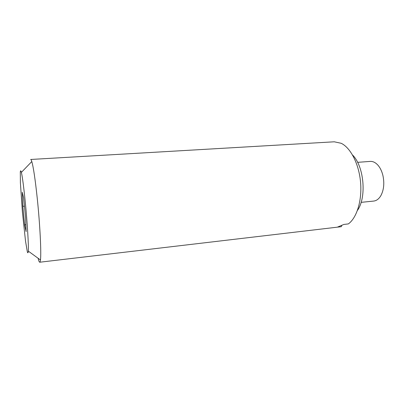 <?xml version="1.0" encoding="UTF-8"?>
<svg xmlns="http://www.w3.org/2000/svg" width="404" height="404" viewBox="0 0 404 404"><rect width="100%" height="100%" fill="white"/><g stroke="black" fill="none" stroke-linecap="round" stroke-linejoin="round"><path stroke-width="0.61" d="M25.846 224.291L24.679 225.275L22.801 206.055L22.24 192.238L23.619 197.708L25.614 217.943L26.114 231.674L24.679 225.275M357.434 210.423C366.827 197.48 364.07 166.145 352.566 155.035M39.728 262.221L337.3 227.174L343.88 224.437L348.364 223.912C356.833 217.781 362.196 200.429 360.555 182.164C358.944 163.893 350.611 147.798 341.198 143.294L334.254 141.799L30.694 159.469C31.002 159.449 31.371 160.146 31.8 161.555C33.436 167.271 35.254 179.533 37.254 198.344C40.001 224.523 41.42 253.278 40.456 259.974C40.279 261.439 40.036 262.186 39.728 262.221C39.279 262.231 38.739 260.913 38.107 258.267M337.8 227.104L341.208 226.705L341.764 225.775M361.115 202.353L373.7 201.071C376.594 200.727 379.023 198.844 380.987 195.425C383.845 189.84 384.507 183.275 382.972 175.74C382.012 171.68 380.482 168.332 378.371 165.696C375.841 162.671 373.124 161.241 370.216 161.408L357.596 162.337M25.26 201.965C27.331 222.665 28.714 245.45 28.315 251.137C28.134 253.035 27.81 253.283 27.341 251.874L25.518 241.087L22.407 211.969L20.392 182.76L20.301 171.821C20.518 170.352 20.882 170.533 21.392 172.372C22.462 177.189 23.755 187.057 25.26 201.965M24.477 206.409L22.801 206.055M28.315 251.137L40.456 259.974M21.392 172.372L31.8 161.555"/></g></svg>
